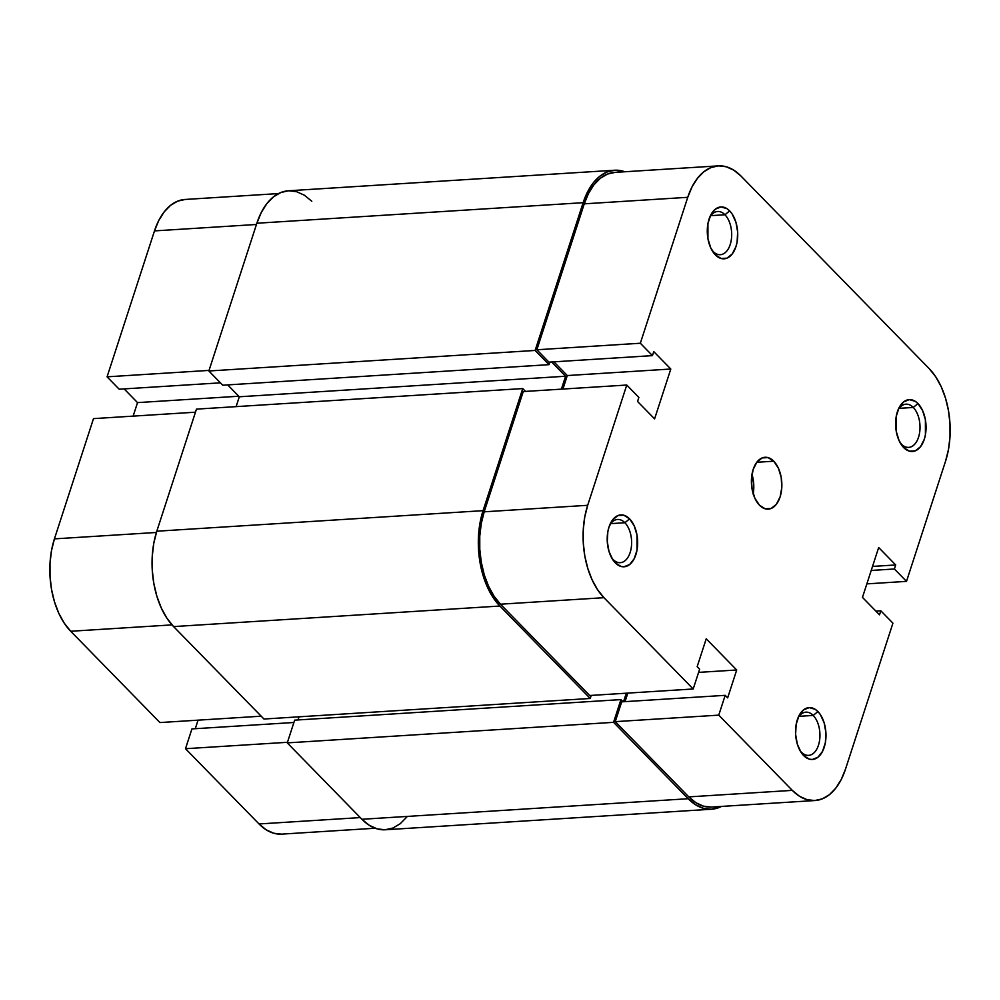 <?xml version="1.0" encoding="UTF-8"?>
<svg xmlns="http://www.w3.org/2000/svg" width="1000" height="1000" viewBox="0 0 1000 1000"><rect width="100%" height="100%" fill="white"/><g stroke="black" fill="none" stroke-linecap="round" stroke-linejoin="round"><path stroke-width="1.5" d="M724.95 214.762A21.65 12.65 86.4 0 0 709.725 217.237A21.65 12.65 -93.6 0 1 717.638 211.488A21.65 12.65 -93.6 0 1 724.95 214.762L710.788 215.65L724.95 214.762A21.65 12.65 -93.6 0 1 731.462 238.675A21.65 12.65 -93.6 0 1 720.35 254.7A21.65 12.65 -93.6 0 1 713.037 251.425L715.35 254.875A25.987 15.175 -93.6 0 1 712.738 251.562A25.987 15.175 -93.6 0 1 710.475 215.55A25.987 15.175 -93.6 0 1 729.65 210.875L724.95 214.762L729.65 210.875L726.888 208.612L720.975 206.938L715.288 209.2L710.7 215.075L707.913 223.663L707.938 238.7L710.75 247.925L715.35 254.875L721.05 258.463L726.963 258.163L732.2 254.013L735.95 246.637L737.087 242.075L737.663 232.1L735.925 222.225L732.138 213.988L729.65 210.875A25.987 15.175 -93.6 0 1 735.95 246.637A25.987 15.175 -93.6 0 1 715.35 254.875L713.037 251.425A21.65 12.65 -93.6 0 1 711.787 249.988A21.65 12.65 86.4 0 0 713.037 251.425A21.65 12.65 86.4 0 0 730.2 244.562A21.65 12.65 86.4 0 0 724.95 214.762M913.275 407.45A21.65 12.65 86.4 0 0 898.05 409.925A21.65 12.65 -93.6 0 1 905.962 404.175A21.65 12.65 -93.6 0 1 913.275 407.45L899.112 408.35L913.275 407.45A21.65 12.65 -93.6 0 1 919.788 431.362A21.65 12.65 -93.6 0 1 908.675 447.4A21.65 12.65 -93.6 0 1 901.363 444.113L903.675 447.562A25.987 15.175 -93.6 0 1 901.062 444.263A25.987 15.175 -93.6 0 1 898.8 408.237A25.987 15.175 -93.6 0 1 917.975 403.562L913.275 407.45L917.975 403.562L915.212 401.3L909.3 399.625L903.612 401.9L899.025 407.775L896.237 416.35L896.263 431.388L899.075 440.625L903.675 447.562L909.375 451.15L915.288 450.85L920.525 446.7L924.275 439.325L925.413 434.775L925.4 419.738L922.575 410.513L917.975 403.562A25.987 15.175 -93.6 0 1 924.275 439.325A25.987 15.175 -93.6 0 1 903.675 447.562L901.363 444.113A21.65 12.65 -93.6 0 1 900.113 442.675A21.65 12.65 86.4 0 0 901.363 444.113A21.65 12.65 86.4 0 0 918.525 437.25A21.65 12.65 86.4 0 0 913.275 407.45M611.725 557.975A21.65 12.65 86.4 0 0 612.975 559.412A21.65 12.65 86.4 0 0 630.138 552.55A21.65 12.65 86.4 0 0 624.888 522.737A21.65 12.65 86.4 0 0 609.663 525.212A21.65 12.65 -93.6 0 1 617.562 519.462A21.65 12.65 -93.6 0 1 624.888 522.737L610.712 523.638L624.888 522.737A21.65 12.65 -93.6 0 1 631.388 546.663A21.65 12.65 -93.6 0 1 620.288 562.688A21.65 12.65 -93.6 0 1 612.975 559.412L615.288 562.85A25.987 15.175 -93.6 0 1 612.675 559.55A25.987 15.175 -93.6 0 1 610.4 523.525A25.987 15.175 -93.6 0 1 629.587 518.85L624.888 522.737L629.587 518.85L623.888 515.262L617.975 515.562L612.737 519.725L608.987 527.087L607.85 531.65L607.275 541.625L609.012 551.5L612.8 559.75L615.288 562.85L620.975 566.45L623.962 566.788L629.65 564.525L634.237 558.65L637.025 550.062L637 535.025L634.188 525.8L629.587 518.85A25.987 15.175 -93.6 0 1 635.887 554.612A25.987 15.175 -93.6 0 1 615.288 562.85L612.975 559.412A21.65 12.65 -93.6 0 1 611.725 557.962M813.213 715.438A21.65 12.65 86.4 0 0 797.987 717.913A21.65 12.65 -93.6 0 1 805.888 712.15A21.65 12.65 -93.6 0 1 813.213 715.438L799.038 716.325L813.213 715.438A21.65 12.65 -93.6 0 1 819.712 739.35A21.65 12.65 -93.6 0 1 808.612 755.375A21.65 12.65 -93.6 0 1 801.3 752.1L803.612 755.537A25.987 15.175 -93.6 0 1 801 752.237A25.987 15.175 -93.6 0 1 798.725 716.225A25.987 15.175 -93.6 0 1 817.913 711.55L813.213 715.438L817.913 711.55L815.15 709.287L809.225 707.613L803.55 709.875L798.962 715.75L796.175 724.338L795.6 734.325L797.337 744.188L801.125 752.438L803.612 755.537L809.3 759.137L812.288 759.488L817.975 757.212L822.562 751.338L825.35 742.75L825.913 732.763L824.175 722.9L820.4 714.65L817.913 711.55A25.987 15.175 -93.6 0 1 824.212 747.312A25.987 15.175 -93.6 0 1 803.612 755.537L801.3 752.1A21.65 12.65 -93.6 0 1 800.05 750.662A21.65 12.65 86.4 0 0 801.3 752.1A21.65 12.65 86.4 0 0 818.462 745.238A21.65 12.65 86.4 0 0 813.213 715.438M773.775 461.213L756.775 462.275L773.775 461.213L768.088 457.612L762.175 457.925L756.938 462.075L753.175 469.45L751.462 478.913L752.062 489.038L754.875 498.263L759.488 505.213A25.987 15.175 -93.6 0 1 751.675 476.512A25.987 15.175 -93.6 0 1 765 457.275A25.987 15.175 -93.6 0 1 773.775 461.213A25.987 15.175 -93.6 0 1 781.587 489.913A25.987 15.175 -93.6 0 1 768.263 509.137A25.987 15.175 -93.6 0 1 759.488 505.213L765.175 508.8L771.087 508.5L776.325 504.338L780.088 496.975L781.8 487.5L781.2 477.388L778.388 468.15L773.775 461.213M693.2 688.988L603.962 597.688L500.475 604.2L589.7 695.5L693.2 688.988L603.962 597.688L597.55 589.65L592.075 579.75L587.775 568.35L584.8 555.9L583.275 542.863L583.263 529.75L584.75 517.062L587.688 505.3L626.763 385.037L638.862 397.425L637.55 401.463L654.587 418.888L670.8 369.025L653.75 351.6L652.45 355.625L640.337 343.237L687.75 197.312L584.263 203.837L536.85 349.762L640.337 343.237L687.75 197.312L692.025 186.912L697.463 178.275L703.863 171.737L710.987 167.55L718.55 165.863L726.263 166.762L733.838 170.2L740.962 176.038L929.287 368.738L935.713 376.763L941.188 386.662L945.487 398.062L948.462 410.525L949.975 423.55L950 436.662L948.512 449.35L945.575 461.125L906.5 581.375L894.4 568.987L895.713 564.963L878.675 547.525L862.463 597.388L879.513 614.825L880.812 610.788L892.925 623.175L845.512 769.1L892.925 623.175L880.812 610.788L879.513 614.825L862.463 597.388L878.675 547.525L895.713 564.963L872.525 566.413L895.713 564.963L894.4 568.987L871.225 570.45L894.4 568.987L906.5 581.375L945.575 461.125A67.125 39.2 -93.6 0 0 929.287 368.738L740.962 176.038A67.125 39.2 -93.6 0 0 718.288 165.875L614.788 172.4A67.125 39.2 86.4 0 0 584.263 203.837L536.85 349.762L548.95 362.15L652.45 355.625L653.75 351.6L670.8 369.025L567.3 375.55L562.913 389.062L567.3 375.55L553.9 361.838L567.3 375.55L670.8 369.025L654.587 418.888L637.55 401.463L638.862 397.425L626.763 385.037L523.263 391.55L484.188 511.812L481.25 523.587L479.762 536.275L479.787 549.375L481.312 562.413L484.275 574.875L488.575 586.263L494.05 596.175L500.475 604.2L589.7 695.5L693.2 688.988L699.638 669.188L693.2 688.988M627.825 693.1L625.05 701.637L627.825 693.1M814.975 800.537L711.488 807.05A67.125 39.2 86.4 0 1 688.8 796.888L792.3 790.375L718.763 715.138L615.262 721.65L688.8 796.888L792.3 790.375A67.125 39.2 -93.6 0 0 814.975 800.537A67.125 39.2 -93.6 0 0 845.512 769.1L841.237 779.5L835.8 788.138L829.4 794.688L822.275 798.875L814.712 800.55L807 799.65L799.425 796.225L792.3 790.375L718.763 715.138L725.188 695.337L621.7 701.85L615.262 721.65L688.8 796.888L695.938 802.738L703.5 806.175L711.213 807.075M615.05 172.387L607.487 174.062L600.375 178.25L593.975 184.788L588.525 193.425L584.263 203.837L687.75 197.312A67.125 39.2 -93.6 0 1 718.288 165.875M725.188 695.337L727.663 697.862L736.712 669.987L706.225 638.8L697.163 666.663L699.638 669.188L697.163 666.663L706.225 638.8L736.712 669.987L698.587 672.387L736.712 669.987L727.663 697.862L725.188 695.337L718.763 715.138L615.262 721.65L621.7 701.85L725.188 695.337M753.213 493.85A25.987 15.175 86.4 0 0 751.988 474.338L753.725 484.2L753.15 494.188M866.862 583.875L906.5 581.375L866.862 583.875M523.263 391.55L484.188 511.812L587.688 505.3L626.763 385.037L523.263 391.55M548.95 362.15L536.85 349.762L640.337 343.237L652.45 355.625L548.95 362.15M875.875 611.1L880.812 610.788L875.875 611.1M587.688 505.3L484.188 511.812A67.125 39.2 86.4 0 0 500.475 604.2L603.962 597.688A67.125 39.2 -93.6 0 1 587.688 505.3M406.838 816.975L400.225 823.725L392.875 828.05L385.075 829.775L377.113 828.85L369.3 825.312L361.925 819.275A69.287 40.462 86.4 0 0 385.35 829.762L711.625 809.212A69.287 40.462 -93.6 0 1 688.2 798.725L361.925 819.275L688.2 798.725L613.55 722.337L287.275 742.887L361.925 819.275L287.275 742.887L294.662 720.15L620.938 699.6L613.55 722.337L287.275 742.887L294.662 720.15L620.938 699.6L623.05 701.762L620.938 699.6L613.55 722.337L688.2 798.725L695.562 804.762L703.388 808.3L711.35 809.225L721.5 806.425A69.287 40.462 -93.6 0 1 711.625 809.212M298.012 719.938L299.025 716.825L298.012 719.938M626.3 693.2L623.525 701.737L626.3 693.2M591.225 695.4L590.225 698.475L263.962 719.025L590.225 698.475L499.875 606.038L173.6 626.587L263.962 719.025L173.6 626.587L499.875 606.038A69.287 40.462 -93.6 0 1 483.062 510.662L156.8 531.213A69.287 40.462 86.4 0 0 173.6 626.587L166.975 618.3L161.325 608.075L156.888 596.3L153.825 583.45L152.25 569.987L152.238 556.462L153.763 543.362L156.8 531.213L483.062 510.662L522.737 388.575L196.462 409.125L156.8 531.213L196.462 409.125L522.737 388.575L525.513 391.413L522.737 388.575L483.062 510.662L480.037 522.812L478.5 535.913L478.525 549.45L480.1 562.9L483.162 575.763L487.6 587.525L493.25 597.75L499.875 606.038L590.225 698.475L591.225 695.4M561.388 389.15L565.588 376.238L239.312 396.775L236.112 406.625L239.312 396.775L565.588 376.238L551.65 361.975L565.588 376.238L561.388 389.15M227.7 384.9L239.312 396.775L227.7 384.9M549.862 362.088L549.025 364.663L222.75 385.213L549.025 364.663L535.125 350.45L208.85 370.988L222.75 385.213L208.85 370.988L535.125 350.45L583.138 202.688L256.863 223.238L208.85 370.988L256.863 223.238L583.138 202.688A69.287 40.462 -93.6 0 1 614.65 170.238A69.287 40.462 -93.6 0 1 624.812 171.762L614.925 170.225L607.125 171.95L599.775 176.275L593.162 183.025L587.55 191.95L583.138 202.688L535.125 350.45L549.025 364.663L549.862 362.088M614.65 170.238L288.375 190.787A69.287 40.462 86.4 0 0 256.863 223.238L261.275 212.5L266.887 203.575L273.5 196.825L280.85 192.5L288.65 190.775L296.613 191.7L304.438 195.238L311.8 201.275M375.188 828.238L281.712 834.125A67.125 39.2 86.4 0 1 259.037 823.962L185.5 748.713L191.925 728.913L293.9 722.5L191.925 728.913L185.5 748.713L287.462 742.3L185.5 748.713L259.037 823.962L360.275 817.588L259.037 823.962L266.163 829.8L273.738 833.238L281.45 834.137M93.5 418.625L195.463 412.2L93.5 418.625L54.425 538.875L93.5 418.625M156.4 532.463L54.425 538.875L51.487 550.65L50 563.337L50.025 576.45L51.537 589.475L54.513 601.938L58.812 613.337L64.287 623.237L70.713 631.263L159.938 722.562L261.188 716.188L159.938 722.562L70.713 631.263L172.025 624.888L70.713 631.263A67.125 39.2 86.4 0 1 54.425 538.875L156.4 532.463M185.287 199.45L177.725 201.125L170.6 205.312L164.2 211.863L158.763 220.5L154.488 230.9L107.075 376.825L119.188 389.212L220.425 382.837L119.188 389.212L107.075 376.825L154.488 230.9L256.462 224.475L154.488 230.9A67.125 39.2 86.4 0 1 185.025 199.462L278.5 193.575M124.125 388.9L137.537 402.612L133.138 416.125L137.537 402.612L238.775 396.238L137.537 402.612L124.125 388.9M198.062 720.163L195.287 728.7L198.062 720.163M209.05 370.4L107.075 376.825L209.05 370.4"/></g></svg>
